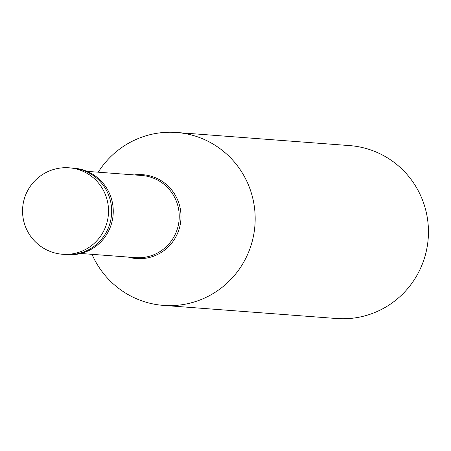 <?xml version="1.0" encoding="UTF-8"?>
<svg xmlns="http://www.w3.org/2000/svg" width="451" height="451" viewBox="0 0 451 451"><rect width="100%" height="100%" fill="white"/><g stroke="black" fill="none" stroke-linecap="round" stroke-linejoin="round"><path stroke-width="0.68" d="M69.178 167.817L72.329 168.06A43.352 42.625 -85.7 0 1 111.679 211.558A43.352 42.625 94.3 0 1 65.773 254.516L67.351 254.635A43.352 42.625 94.3 0 0 113.257 211.682A43.352 42.625 -85.7 0 0 73.902 168.178L72.329 168.06A43.352 42.625 -85.7 0 1 111.679 211.558A43.352 42.625 94.3 0 1 65.773 254.516L62.621 254.274A43.352 42.625 94.3 0 0 108.528 211.322A43.352 42.625 -85.7 0 0 69.178 167.817A43.352 43.352 0 0 0 22.55 210.668A43.352 43.352 0 0 0 62.621 254.274M87.009 171.346L141.856 175.501A41.182 40.494 -85.7 0 1 179.239 216.83A41.182 40.494 94.3 0 1 135.627 257.634L80.785 253.479M98.228 172.197A86.705 85.25 -85.7 0 1 176.476 132.476A86.705 85.25 -85.7 0 1 255.176 219.479A86.705 85.25 94.3 0 1 163.369 305.389A86.705 85.25 94.3 0 1 92.004 254.33M176.476 132.476L349.745 145.611A86.705 85.25 -85.7 0 1 428.45 232.615A86.705 85.25 94.3 0 1 336.638 318.524L163.369 305.389M134.392 174.937A42.061 41.357 -85.7 0 1 181.003 216.903A42.061 41.357 94.3 0 1 128.163 257.07"/></g></svg>
